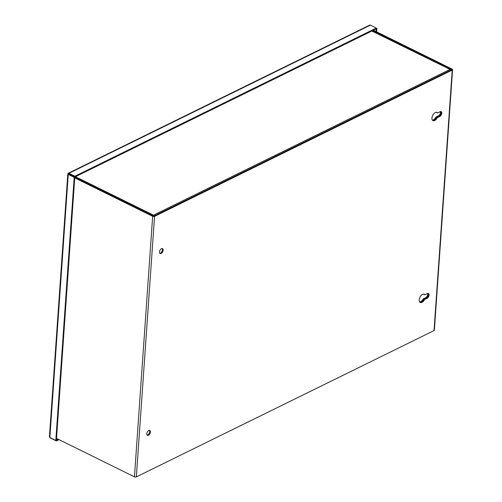 <?xml version="1.0" encoding="UTF-8"?>
<svg xmlns="http://www.w3.org/2000/svg" width="502" height="502" viewBox="0 0 502 502"><rect width="100%" height="100%" fill="white"/><g stroke="black" fill="none" stroke-linecap="round" stroke-linejoin="round"><path stroke-width="0.75" d="M68.134 173.843L67.921 173.629A1.349 0.897 63.8 0 1 68.241 173.272A1.349 0.897 63.8 0 1 68.918 173.309L74.861 176.24L376.331 28.068L370.388 25.138A1.349 0.897 -116.2 0 0 369.717 25.1L68.241 173.272M49.516 436.771A1.349 0.659 4 0 0 49.416 436.997A1.349 0.659 4 0 0 49.861 437.531L55.804 440.461L74.202 177.319L74.804 177.024L67.921 173.629A1.349 0.659 -176 0 0 67.82 173.849L49.416 436.997M59.023 439.633L56.349 440.951L50.407 438.02A1.349 0.897 63.8 0 1 49.849 437.524L68.266 174.389A1.349 0.659 -176 0 1 67.82 173.849M376.318 28.281L376.876 28.558L376.644 31.864M376.876 28.558L74.804 177.024L67.921 173.629M74.861 176.24L56.4 440.166L58.257 439.256M376.331 28.068L376.274 28.846M68.266 174.389L74.202 177.319M55.804 440.461L56.4 440.166L56.349 440.951M376.28 28.852L376.086 31.588M153.173 215.973A1.349 0.753 -63.7 0 1 153.512 215.565A1.349 0.897 63.8 0 1 153.876 216.042M75.469 176.691L153.48 215.182L153.512 215.565L153.48 215.182L449.855 69.514L450.482 69.602A1.349 0.753 -63.7 0 1 450.702 69.646A1.349 0.753 -63.7 0 1 450.972 70.016M371.844 31.024L450.482 69.602A1.349 0.897 -116.2 0 1 450.846 70.079M153.474 216.08L153.512 215.565L153.474 216.08M432.379 120.129A4.574 2.566 116.3 0 0 435.937 117.041L436.602 117.374A4.574 2.566 -63.7 0 1 432.642 120.43A4.574 2.566 116.3 0 0 434.035 120.185A4.574 2.566 116.3 0 0 436.602 117.374L437.267 117.7A4.574 2.566 -63.7 0 1 434.701 120.518A4.574 2.566 -63.7 0 1 432.956 120.637A4.574 2.566 -63.7 0 1 432.166 116.721A4.574 2.566 -63.7 0 1 435.259 112.548A4.574 2.566 -63.7 0 1 437.004 112.429A4.574 2.566 -63.7 0 1 437.6 112.95L436.935 112.624A4.574 2.566 116.3 0 0 436.652 112.31A4.574 2.566 -63.7 0 1 436.935 112.624L436.263 112.297A4.574 2.566 116.3 0 0 436.251 112.279M440.825 111.532A2.73 1.531 -63.7 0 1 440.9 113.941A2.73 1.531 -63.7 0 1 439.156 116.119L436.602 117.374L439.156 116.119A2.73 1.531 116.3 0 0 440.9 113.941A2.73 1.531 116.3 0 0 440.825 111.532M435.937 117.041L438.491 115.786A2.73 1.531 116.3 0 0 440.373 111.607M419.659 301.966A4.574 2.566 116.3 0 0 423.217 298.878L423.883 299.211L426.436 297.956L423.883 299.211A4.574 2.566 -63.7 0 1 419.929 302.26A4.574 2.566 116.3 0 0 421.322 302.022A4.574 2.566 116.3 0 0 423.883 299.211L424.554 299.537A4.574 2.566 -63.7 0 1 421.987 302.348A4.574 2.566 -63.7 0 1 420.243 302.468A4.574 2.566 -63.7 0 1 419.452 298.558A4.574 2.566 -63.7 0 1 422.546 294.385A4.574 2.566 -63.7 0 1 424.29 294.266A4.574 2.566 -63.7 0 1 424.88 294.787L427.44 293.532A2.73 1.531 -63.7 0 1 428.476 293.463A2.73 1.531 -63.7 0 1 428.953 295.791A2.73 1.531 -63.7 0 1 427.108 298.282L424.554 299.537M423.537 294.109A4.574 2.566 116.3 0 1 423.55 294.128L424.215 294.461A4.574 2.566 116.3 0 0 423.939 294.141A4.574 2.566 -63.7 0 1 424.215 294.461L424.88 294.787M159.805 253.253A2.73 1.531 116.3 0 0 160.477 253.09A2.73 1.531 116.3 0 0 162.215 250.912A2.73 1.531 116.3 0 0 162.146 248.509M161.142 253.416A2.73 1.531 -63.7 0 1 160.1 253.491A2.73 1.531 -63.7 0 1 159.63 251.157A2.73 1.531 -63.7 0 1 161.475 248.666A2.73 1.531 -63.7 0 1 162.51 248.597A2.73 1.531 -63.7 0 1 162.987 250.931A2.73 1.531 -63.7 0 1 161.142 253.416M147.086 435.083A2.73 1.531 116.3 0 0 147.757 434.927A2.73 1.531 116.3 0 0 149.502 432.749A2.73 1.531 116.3 0 0 149.427 430.339M148.423 435.253A2.73 1.531 -63.7 0 1 147.387 435.322A2.73 1.531 -63.7 0 1 146.91 432.994A2.73 1.531 -63.7 0 1 148.755 430.503A2.73 1.531 -63.7 0 1 149.797 430.434A2.73 1.531 -63.7 0 1 150.267 432.762A2.73 1.531 -63.7 0 1 148.423 435.253M373.4 30.264L452.139 69.113A1.349 0.659 -176 0 1 452.584 69.652A1.349 0.659 -176 0 1 452.239 70.048L154.56 216.362A1.349 0.659 -176 0 1 152.658 216.306L74.742 177.865M56.525 438.403L134.442 476.85A1.349 0.659 4 0 0 136.337 476.9L434.023 330.592A1.349 0.659 4 0 0 434.362 330.19L452.584 69.652M437.6 112.95L440.154 111.695A2.73 1.531 -63.7 0 1 441.195 111.626A2.73 1.531 -63.7 0 1 441.666 113.96A2.73 1.531 -63.7 0 1 439.821 116.445L437.267 117.7M74.785 177.294L153.894 216.029L451.574 69.722L372.798 30.559M423.217 298.878L425.771 297.623L426.436 297.956A2.73 1.531 116.3 0 0 428.181 295.772A2.73 1.531 116.3 0 0 428.112 293.369A2.73 1.531 -63.7 0 1 428.181 295.772A2.73 1.531 -63.7 0 1 426.436 297.956L427.108 298.282M70.267 174.784L68.529 173.93M425.771 297.623A2.73 1.531 116.3 0 0 427.66 293.438M68.918 173.309L370.388 25.138M438.491 115.786L439.821 116.445M154.56 216.362L136.337 476.9M434.023 330.592L452.239 70.048M152.658 216.306L134.442 476.85M451.536 69.408L451.518 69.747M372.139 30.886L450.702 69.646"/></g></svg>

